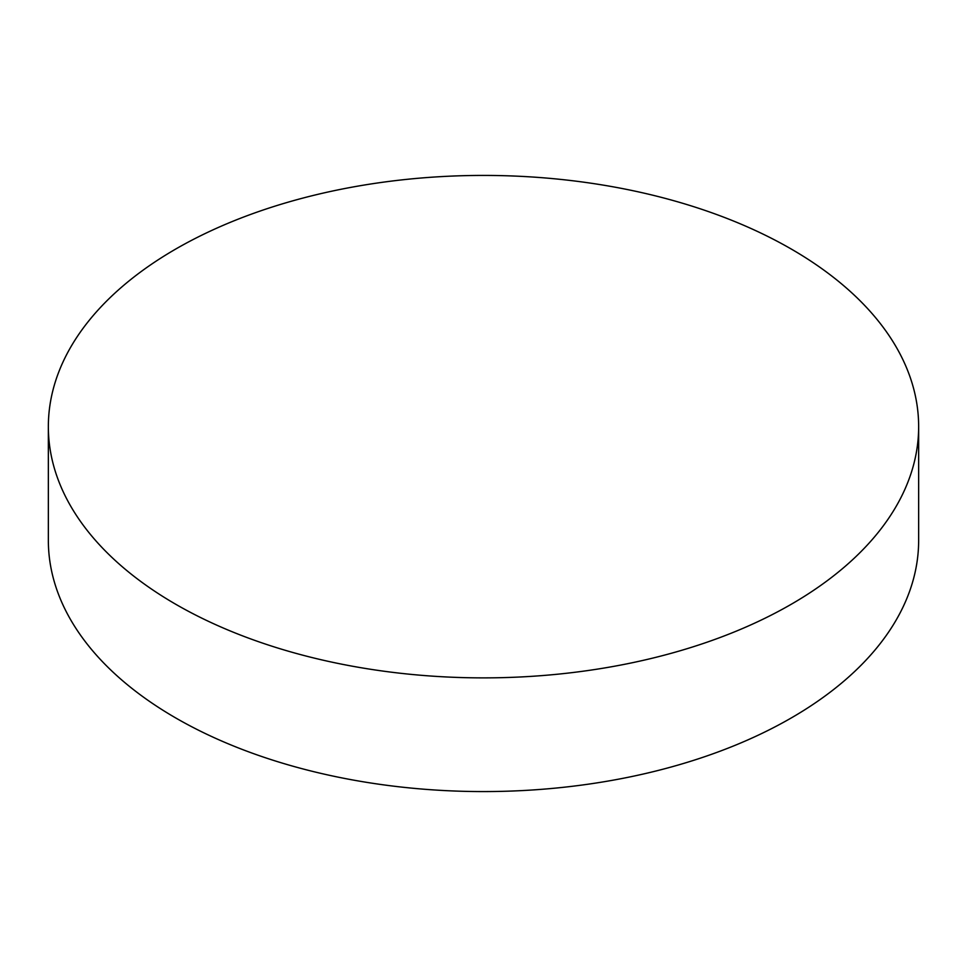 <?xml version="1.0" encoding="UTF-8"?>
<svg xmlns="http://www.w3.org/2000/svg" width="967" height="967" viewBox="0 0 967 967"><rect width="100%" height="100%" fill="white"/><g stroke="black" fill="none" stroke-linecap="round" stroke-linejoin="round"><path stroke-width="1.45" d="M175.801 604.302A435.15 251.227 0 0 0 650.029 658.757A435.15 251.227 0 0 0 918.65 426.652A435.15 251.227 0 0 0 791.199 249.002A435.15 251.227 0 0 0 316.971 194.548A435.15 251.227 0 0 0 48.35 426.652A435.15 251.227 0 0 0 175.801 604.302M48.35 426.652L48.35 540.348A435.15 251.227 0 0 0 175.801 717.997A435.15 251.227 0 0 0 650.029 772.452A435.15 251.227 0 0 0 918.65 540.348L918.65 426.652"/></g></svg>
